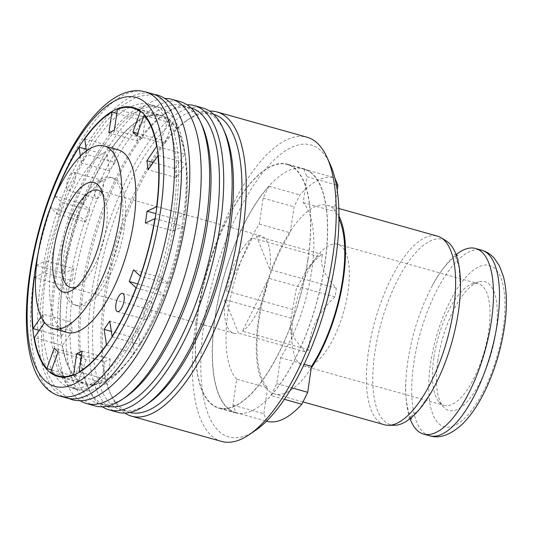 <?xml version="1.0" encoding="UTF-8"?>
<svg xmlns="http://www.w3.org/2000/svg" width="533" height="533" viewBox="0 0 533 533"><rect width="100%" height="100%" fill="white"/><g stroke="black" fill="none" stroke-linecap="round" stroke-linejoin="round"><path stroke-width="0.4" stroke-dasharray="2.67 2" d="M102.629 193.646A50.555 19.248 105.7 0 1 104.321 196.59A50.555 19.248 105.7 0 1 106.187 228.077A50.555 19.248 105.7 0 1 79.437 285.315A50.555 19.248 105.7 0 1 76.459 286.947M293.143 318.514A63.194 24.058 -74.3 0 0 292.264 344.964A63.194 24.058 -74.3 0 0 303.504 365.944A63.194 24.058 -74.3 0 0 343.738 311.592A63.194 24.058 -74.3 0 0 337.636 244.247A63.194 24.058 -74.3 0 0 317.128 256.326A63.194 24.058 -74.3 0 0 293.143 318.514M291.871 313.93A50.555 19.248 105.7 0 1 292.597 309.52L296.255 289.046L306.702 269.818L318.741 256.613A50.555 19.248 105.7 0 1 322.751 254.654C319.147 263.535 323.658 274.702 336.29 288.146A50.555 19.248 105.7 0 1 335.75 292.464A50.555 19.248 105.7 0 1 335.017 296.874C318.188 312.225 309.473 329.86 308.874 349.781A50.555 19.248 105.7 0 1 304.863 351.747L294.816 338.948L290.305 327.349L291.324 318.248A50.555 19.248 105.7 0 1 291.871 313.93M336.29 288.146L269.905 269.525L256.366 236.032A50.555 19.248 105.7 0 1 261.077 235.899A50.555 19.248 105.7 0 1 269.905 269.525M322.751 254.654L256.366 236.032M318.741 256.613L252.356 237.991L226.212 290.905A50.555 19.248 105.7 0 1 252.356 237.991M292.597 309.52L226.212 290.905M291.324 318.248L224.939 299.633L238.478 333.125A50.555 19.248 105.7 0 1 233.767 333.258A50.555 19.248 105.7 0 1 224.939 299.633M304.863 351.747L238.478 333.125M308.874 349.781L242.488 331.166L268.632 278.253A50.555 19.248 105.7 0 1 242.488 331.166M335.017 296.874L268.632 278.253M433.815 357.963A63.194 24.058 -74.3 0 0 439.152 402.109A63.194 24.058 -74.3 0 0 444.169 405.4A63.194 24.058 -74.3 0 0 484.404 351.047A63.194 24.058 -74.3 0 0 478.301 283.703A63.194 24.058 -74.3 0 0 472.305 283.902A63.194 24.058 -74.3 0 0 433.815 357.963M147.195 303.663A9.481 3.611 105.7 0 1 150.679 301.285A9.481 3.611 105.7 0 1 151.592 311.385A9.481 3.611 105.7 0 1 145.556 319.54A9.481 3.611 105.7 0 1 143.897 313.291A9.481 3.611 105.7 0 1 147.195 303.663M98.232 182.559A9.481 3.611 105.7 0 1 101.716 180.181A9.481 3.611 105.7 0 1 102.629 190.281A9.481 3.611 105.7 0 1 96.6 198.436A9.481 3.611 105.7 0 1 94.934 192.186A9.481 3.611 105.7 0 1 98.232 182.559M70.096 174.664A9.481 3.611 105.7 0 1 73.587 172.286A9.481 3.611 105.7 0 1 74.5 182.393A9.481 3.611 105.7 0 1 68.464 190.541A9.481 3.611 105.7 0 1 66.805 184.298A9.481 3.611 105.7 0 1 70.096 174.664M106.573 345.098L134.383 352.899L132.237 337.256L111.131 331.333M132.237 337.256L137.86 328.961L109.725 321.066M137.86 328.961L140.006 344.604L112.17 336.803M136.241 287.953L164.137 295.775L157.395 289.432L137.754 283.929M157.395 289.432L161.646 277.753L133.51 269.858M161.646 277.753L168.388 284.089L140.485 276.267M155.143 218.523L183.039 226.345L173.498 231.009L145.369 223.12M173.498 231.009L175.244 219.07L155.916 213.646M175.244 219.07L184.778 214.406L156.895 206.584M158.221 155.416L186.024 163.218L176.25 177.636L148.114 169.747M176.25 177.636L175.017 168.635L153.044 162.472M175.017 168.635L184.784 154.217L157.022 146.428M145.089 115.674L172.292 123.303L164.897 143.617L136.768 135.722M164.897 143.617L161.019 139.966L137.607 133.403M161.019 139.966L168.408 119.659L141.691 112.163M117.387 109.412L145.522 117.3L142.491 138.06L114.362 130.172M142.491 138.06L137.008 140.745L108.879 132.857M137.008 140.745L140.039 119.985L116.8 113.469M84.76 138.926L112.889 146.815L115.035 162.465L86.906 154.577L81.282 162.871L80.363 156.169M115.035 162.465L109.418 170.76L81.282 162.871M109.418 170.76L107.273 155.11L86.166 149.193M86.399 150.926L86.906 154.577M55.006 196.051L83.141 203.946L89.884 210.282L61.748 202.393L57.497 214.079L50.755 207.737L78.891 215.625L85.633 221.968L57.497 214.079M89.884 210.282L85.633 221.968M55.059 196.104L61.748 202.393M36.457 265.581L64.24 273.376L73.774 268.712L45.645 260.817L43.899 272.756L35.611 276.814M73.774 268.712L72.035 280.651L43.899 272.756M72.035 280.651L62.494 285.315L34.365 277.426M36.484 265.301L45.645 260.817M39.282 330.34L61.255 336.503L71.029 322.085L42.893 314.19L43.906 321.559M71.029 322.085L72.261 331.08L44.126 323.191M72.261 331.08L62.488 345.504L34.352 337.609M41.154 316.762L42.893 314.19M51.574 369.849L74.986 376.418L82.375 356.104L54.246 348.216M82.375 356.104L86.253 359.748L58.124 351.86M86.253 359.748L78.864 380.062L50.728 372.174M74.433 374.752L101.75 382.421L104.781 361.654L81.542 355.138M104.781 361.654L110.264 358.975L82.135 351.08M110.264 358.975L107.24 379.736L79.73 372.021M124.302 227.884A66.358 25.264 105.7 0 1 77.585 305.862A66.358 25.264 105.7 0 1 71.182 235.146A66.358 25.264 105.7 0 1 113.422 178.075A66.358 25.264 105.7 0 1 124.302 227.884M121.484 227.091A66.358 25.264 105.7 0 1 74.773 305.069A66.358 25.264 105.7 0 1 68.364 234.36A66.358 25.264 105.7 0 1 110.611 177.289A66.358 25.264 105.7 0 1 121.484 227.091M142.884 117.913A139.666 53.173 105.7 0 1 161.352 115.381A139.666 53.173 105.7 0 1 174.831 264.221A139.666 53.173 105.7 0 1 85.92 384.333A139.666 53.173 105.7 0 1 66.978 257.606A139.666 53.173 105.7 0 1 142.884 117.913M164.137 295.775A139.033 52.934 105.7 0 1 140.006 344.604M134.383 352.899A139.033 52.934 105.7 0 1 107.24 379.736M101.75 382.421A139.033 52.934 105.7 0 1 86.093 383.727A139.033 52.934 105.7 0 1 78.864 380.062M74.986 376.418A139.033 52.934 105.7 0 1 62.488 345.504M61.255 336.503A139.033 52.934 105.7 0 1 62.494 285.315M64.24 273.376A139.033 52.934 105.7 0 1 78.891 215.625M83.141 203.946A139.033 52.934 105.7 0 1 107.273 155.11M112.889 146.815A139.033 52.934 105.7 0 1 140.039 119.985M145.522 117.3A139.033 52.934 105.7 0 1 161.186 115.994A139.033 52.934 105.7 0 1 168.408 119.659M172.292 123.303A139.033 52.934 105.7 0 1 184.784 154.217M186.024 163.218A139.033 52.934 105.7 0 1 184.778 214.406M183.039 226.345A139.033 52.934 105.7 0 1 168.388 284.089M38.209 252.742A139.666 53.173 105.7 0 1 52.174 202.973M37.297 258.705A139.033 52.934 105.7 0 1 50.755 207.737M236.685 379.143A96.373 36.69 105.7 0 1 259.298 224.107L263.089 198.149L268.965 186.257A126.394 48.117 -74.3 0 0 215.112 317.535A126.394 48.117 -74.3 0 0 235.799 412.589A126.394 48.117 -74.3 0 0 235.939 412.629L232.894 405.093L236.685 379.143L267.626 387.824A96.373 36.69 105.7 0 1 290.245 232.788L294.029 206.831L299.912 194.931A126.394 48.117 105.7 0 1 334.864 177.835M266.886 421.31L263.842 413.775L232.894 405.093M235.939 412.629L266.527 421.21M307.894 259.324A126.394 48.117 -74.3 0 0 287.18 164.457A126.394 48.117 -74.3 0 0 206.717 273.163A126.394 48.117 -74.3 0 0 218.916 407.852A126.394 48.117 -74.3 0 0 307.894 259.324M308.034 259.258A126.707 48.237 -74.3 0 0 287.267 164.157A126.707 48.237 -74.3 0 0 206.604 273.129A126.707 48.237 -74.3 0 0 218.83 408.158A126.707 48.237 -74.3 0 0 308.034 259.258M437.853 360.315A66.845 25.451 -74.3 0 0 443.503 407.012A66.845 25.451 -74.3 0 0 491.366 352.999A66.845 25.451 -74.3 0 0 478.574 281.977A66.845 25.451 -74.3 0 0 437.853 360.315M324.917 263.995A126.707 48.237 -74.3 0 0 304.15 168.888A126.707 48.237 -74.3 0 0 223.48 277.866A126.707 48.237 -74.3 0 0 235.713 412.895A126.707 48.237 -74.3 0 0 324.917 263.995M255.494 430.397A151.672 57.744 105.7 0 1 214.333 275.294A151.672 57.744 105.7 0 1 330.147 164.224M221.635 441.437A157.995 60.149 105.7 0 1 206.391 273.069A157.995 60.149 105.7 0 1 306.968 137.194M311.252 368.103A97.952 37.29 105.7 0 1 274.422 393.887A97.952 37.29 105.7 0 1 267.373 389.57A97.952 37.29 105.7 0 1 290.498 231.042A97.952 37.29 105.7 0 1 327.329 205.258A97.952 37.29 105.7 0 1 334.378 209.576A97.952 37.29 105.7 0 1 338.988 216.151M263.842 413.775L267.626 387.824M337.209 190.161L334.124 211.321A96.373 36.69 105.7 0 1 338.981 218.737M384.566 424.781A97.952 37.29 105.7 0 1 375.112 320.393A97.952 37.29 105.7 0 1 437.473 236.146M263.089 198.149L294.029 206.831M259.298 224.107L290.245 232.788M268.965 186.257L299.912 194.931M336.35 184.931L306.961 176.689L303.177 202.64A96.373 36.69 105.7 0 1 280.558 357.676L276.774 383.633L270.897 395.526L284.435 399.33M270.897 395.526A126.394 48.117 -74.3 0 0 324.777 264.062A126.394 48.117 -74.3 0 0 304.063 169.194A126.394 48.117 -74.3 0 0 303.917 169.154L334.797 177.815M394.706 425.254A96.26 36.65 105.7 0 1 381.361 322.145A96.26 36.65 105.7 0 1 446.381 241.016M303.177 202.64L334.124 211.321M303.917 169.154L306.961 176.689M280.558 357.676L304.17 364.299M276.774 383.633L291.744 387.831M124.895 413.088A157.995 60.149 105.7 0 1 111.55 396.006A157.995 60.149 105.7 0 1 116.361 247.818A157.995 60.149 105.7 0 1 189.315 118.746A157.995 60.149 105.7 0 1 209.596 111.097M129.925 412.429A154.83 58.943 105.7 0 1 129.652 412.355A154.83 58.943 105.7 0 1 109.991 392.574A154.83 58.943 105.7 0 1 114.708 247.352A154.83 58.943 105.7 0 1 186.204 120.864A154.83 58.943 105.7 0 1 213.28 114.195A154.83 58.943 105.7 0 1 213.553 114.275M148.287 403.321A154.83 58.943 105.7 0 1 121.211 409.984A154.83 58.943 105.7 0 1 106.267 244.987A154.83 58.943 105.7 0 1 204.839 111.83A154.83 58.943 105.7 0 1 224.493 131.604M117.546 412.242A157.995 60.149 105.7 0 1 102.296 243.874A157.995 60.149 105.7 0 1 202.88 107.999M102.389 406.772A157.995 60.149 105.7 0 1 89.044 389.696A157.995 60.149 105.7 0 1 93.855 241.509A157.995 60.149 105.7 0 1 166.809 112.43A157.995 60.149 105.7 0 1 187.09 104.781M107.419 406.113A154.83 58.943 105.7 0 1 107.146 406.039A154.83 58.943 105.7 0 1 87.485 386.265A154.83 58.943 105.7 0 1 92.202 241.043A154.83 58.943 105.7 0 1 163.698 114.548A154.83 58.943 105.7 0 1 190.767 107.879A154.83 58.943 105.7 0 1 191.047 107.959M125.781 397.005A154.83 58.943 105.7 0 1 98.705 403.674A154.83 58.943 105.7 0 1 83.761 238.677A154.83 58.943 105.7 0 1 182.333 105.514A154.83 58.943 105.7 0 1 201.987 125.288M95.041 405.926A157.995 60.149 105.7 0 1 79.79 237.558A157.995 60.149 105.7 0 1 180.374 101.683M80.283 400.723A157.995 60.149 105.7 0 1 66.538 383.38A157.995 60.149 105.7 0 1 71.349 235.193A157.995 60.149 105.7 0 1 144.303 106.12A157.995 60.149 105.7 0 1 165.063 98.458M183.179 217.484A146.935 55.938 105.7 0 1 79.737 390.149A146.935 55.938 105.7 0 1 61.082 371.381A146.935 55.938 105.7 0 1 65.559 233.567A146.935 55.938 105.7 0 1 133.403 113.529A146.935 55.938 105.7 0 1 159.101 107.2A146.935 55.938 105.7 0 1 183.179 217.484M173.332 214.719A146.935 55.938 105.7 0 1 69.89 387.384A146.935 55.938 105.7 0 1 55.712 230.809A146.935 55.938 105.7 0 1 149.253 104.441A146.935 55.938 105.7 0 1 173.332 214.719M66.905 398.038A157.995 60.149 105.7 0 1 51.654 229.67A157.995 60.149 105.7 0 1 152.238 93.795M67.091 332.452A94.794 36.091 105.7 0 1 57.944 231.435A94.794 36.091 105.7 0 1 118.293 149.906M410.077 418.671A96.373 36.69 105.7 0 1 405.966 379.689A96.373 36.69 105.7 0 1 432.303 285.788A96.373 36.69 105.7 0 1 456.088 254.634M503.199 328.348A83.734 31.88 105.7 0 1 438.699 423.528A83.734 31.88 105.7 0 1 458.686 286.501A83.734 31.88 105.7 0 1 503.199 328.348M59.869 396.066A157.995 60.149 105.7 0 1 44.625 227.698A157.995 60.149 105.7 0 1 145.203 91.823M429.585 435.767A96.373 36.69 105.7 0 1 420.284 333.058A96.373 36.69 105.7 0 1 481.639 250.177M104.321 196.59L101.203 189.735M79.437 285.315L73.208 289.552M290.298 327.349L292.264 344.964M306.702 269.818L317.128 256.326M261.077 235.899L97.905 190.134M233.767 333.258L70.596 287.494M303.504 365.944L444.169 405.4M337.636 244.247L478.301 283.703M117.427 311.652L145.556 319.54M122.543 293.397L150.679 301.285M68.464 190.541L96.6 198.436M73.587 172.286L101.716 180.181M113.422 178.075L110.611 177.289M77.585 305.862L74.773 305.069M57.784 376.445L85.92 384.333M133.223 107.493L161.352 115.381M62.821 377.197L86.093 383.727M304.15 168.888L287.267 164.157M235.713 412.895L218.83 408.158M338.828 208.483L327.329 205.258M302.984 401.895L274.422 393.887M304.063 169.194L287.18 164.457M235.799 412.589L218.916 407.852M109.991 392.574L111.55 396.006M186.204 120.864L189.315 118.746M213.28 114.195L204.839 111.83M129.652 412.355L121.211 409.984M87.485 386.265L89.044 389.696M163.698 114.548L166.809 112.43M190.767 107.879L182.333 105.514M107.146 406.039L98.705 403.674M61.082 371.381L66.538 383.38M133.403 113.529L144.303 106.12M159.101 107.2L149.253 104.441M79.737 390.149L69.89 387.384M405.966 379.689C403.934 402.668 410.776 419.944 411.782 418.951M410.55 418.292L408.518 418.039L409.837 417.486L419.145 409.471L431.517 391.808M432.303 285.788C442.517 265.108 457.347 253.908 457.687 255.274M456.295 255.2L454.422 254.361L455.262 255.52L459.046 267.206L460.432 288.726M439.152 402.109L443.503 407.012M472.305 283.902L478.574 281.977M137.914 109.465L161.186 115.994M91.303 386.638C79.384 392.041 69.337 392.175 59.336 372.867C49.576 350.467 48.237 316.948 55.312 272.31C62.001 234.267 73.434 199.202 89.597 167.115C103.589 140.232 117.76 121.771 132.111 111.737C141.098 105.82 148.554 103.802 154.477 105.701C160.406 107.113 165.65 112.496 170.207 121.857C179.967 144.243 181.313 177.756 174.251 222.388C163.531 292.857 123.283 372.64 91.303 386.638M153.79 94.288L137.048 96.573L120.125 106.993L105.94 121.377L92.169 140.326L67.444 189.148L48.789 248.605L40.135 307.741L42.48 354.991L47.564 373.44L55.312 387.684L68.49 398.424"/><path stroke-width="0.8" d="M76.459 286.947A50.555 19.248 105.7 0 1 70.596 287.494A50.555 19.248 105.7 0 1 65.719 233.614A50.555 19.248 105.7 0 1 97.905 190.134A50.555 19.248 105.7 0 1 102.629 193.646M103.309 225.159A56.878 21.653 105.7 0 1 73.208 289.552A56.878 21.653 105.7 0 1 57.777 231.389A56.878 21.653 105.7 0 1 101.203 189.735A56.878 21.653 105.7 0 1 103.309 225.159M119.059 295.775A9.481 3.611 105.7 0 1 122.543 293.397A9.481 3.611 105.7 0 1 123.456 303.497A9.481 3.611 105.7 0 1 117.427 311.652A9.481 3.611 105.7 0 1 115.761 305.402A9.481 3.611 105.7 0 1 119.059 295.775M111.131 331.333L104.108 329.361L109.725 321.066L112.17 336.803M106.573 345.098L104.108 329.361M137.754 283.929L129.259 281.544L133.51 269.858L140.485 276.267M136.241 287.953L129.259 281.544M155.143 218.523L145.369 223.12L147.108 211.181L156.895 206.584M155.916 213.646L147.108 211.181M158.221 155.416L148.114 169.747L146.881 160.746L156.655 146.328L157.022 146.428M153.044 162.472L146.881 160.746M145.089 115.674L144.157 115.414L136.768 135.722L132.884 132.077L140.279 111.763L141.691 112.163M137.607 133.403L132.884 132.077M140.279 111.763A139.033 52.934 105.7 0 0 133.05 108.099A139.033 52.934 105.7 0 0 117.387 109.412L114.362 130.172L108.879 132.857L111.903 112.097L116.8 113.469M86.166 149.193L79.137 147.221L80.363 156.169M111.903 112.097A139.033 52.934 105.7 0 0 84.76 138.926L86.399 150.926M79.137 147.221A139.033 52.934 105.7 0 0 55.006 196.051L55.059 196.104M35.611 276.814L34.365 277.426A139.033 52.934 105.7 0 0 33.119 328.614L41.154 316.762M36.457 265.581L36.104 265.481L36.484 265.301M43.906 321.559L44.126 323.191L34.352 337.609A139.033 52.934 105.7 0 0 46.851 368.523L54.246 348.216L58.124 351.86L50.728 372.174A139.033 52.934 105.7 0 0 57.957 375.838L62.821 377.197M39.282 330.34L33.119 328.614M51.574 369.849L46.851 368.523M81.542 355.138L76.645 353.765L82.135 351.08L79.104 371.847L79.73 372.021M74.433 374.752L73.621 374.526L76.645 353.765M52.174 202.973A139.666 53.173 105.7 0 1 114.755 110.018A139.666 53.173 105.7 0 1 133.223 107.493A139.666 53.173 105.7 0 1 146.702 256.326A139.666 53.173 105.7 0 1 57.784 376.445A139.666 53.173 105.7 0 1 38.209 252.742M106.254 345.011A139.033 52.934 105.7 0 1 79.104 371.847M136.002 287.887A139.033 52.934 105.7 0 1 111.87 336.716M154.903 218.457A139.033 52.934 105.7 0 1 140.252 276.201M157.888 155.323A139.033 52.934 105.7 0 1 156.642 206.511M144.157 115.414A139.033 52.934 105.7 0 1 156.655 146.328M36.104 265.481A139.033 52.934 105.7 0 1 37.297 258.705M73.621 374.526A139.033 52.934 105.7 0 1 57.957 375.838M266.527 421.21L266.886 421.31A126.394 48.117 105.7 0 0 301.838 404.207L307.721 392.308L311.252 368.103A97.952 37.29 105.7 0 0 343.385 278.779A97.952 37.29 105.7 0 0 338.988 216.151M209.596 111.097A157.995 60.149 105.7 0 1 216.944 111.943L306.968 137.194A157.995 60.149 105.7 0 1 327.029 157.368L330.147 164.224A151.672 57.744 105.7 0 1 335.743 258.692A151.672 57.744 105.7 0 1 255.494 430.397L249.264 434.628A157.995 60.149 105.7 0 1 221.635 441.437L131.611 416.186A157.995 60.149 105.7 0 1 124.895 413.088M327.029 157.368A157.995 60.149 105.7 0 1 332.865 255.773A157.995 60.149 105.7 0 1 249.264 434.628M337.209 190.161L337.909 185.364L334.797 177.815M338.828 208.483L437.473 236.146A97.952 37.29 105.7 0 1 441.277 237.838A97.952 37.29 105.7 0 1 453.53 309.666A97.952 37.29 105.7 0 1 388.69 425.314A97.952 37.29 105.7 0 1 384.566 424.781L302.984 401.895M284.435 399.33L301.838 404.207M338.981 218.737A96.373 36.69 105.7 0 1 311.505 366.358L311.252 368.103M441.277 237.838L446.381 241.016A96.26 36.65 105.7 0 1 460.339 291.491A96.26 36.65 105.7 0 1 458.42 311.605A96.26 36.65 105.7 0 1 432.876 389.403A96.26 36.65 105.7 0 1 394.706 425.254L388.69 425.314M337.909 185.364L336.35 184.931M304.17 364.299L311.505 366.358M291.744 387.831L307.721 392.308M216.944 111.943A157.995 60.149 105.7 0 1 242.835 230.523A157.995 60.149 105.7 0 1 131.611 416.186M213.553 114.275A154.83 58.943 105.7 0 1 238.651 230.403A154.83 58.943 105.7 0 1 129.925 412.429M187.09 104.781A157.995 60.149 105.7 0 1 194.438 105.627L202.88 107.999A157.995 60.149 105.7 0 1 222.941 128.173L224.493 131.604A154.83 58.943 105.7 0 1 230.209 228.037A154.83 58.943 105.7 0 1 148.287 403.321L145.169 405.433A157.995 60.149 105.7 0 1 117.546 412.242L109.105 409.87A157.995 60.149 105.7 0 1 102.389 406.772M222.941 128.173A157.995 60.149 105.7 0 1 228.77 226.578A157.995 60.149 105.7 0 1 145.169 405.433M194.438 105.627A157.995 60.149 105.7 0 1 220.329 224.213A157.995 60.149 105.7 0 1 109.105 409.87M191.047 107.959A154.83 58.943 105.7 0 1 216.145 224.093A154.83 58.943 105.7 0 1 107.419 406.113M165.063 98.458A157.995 60.149 105.7 0 1 171.932 99.318L180.374 101.683A157.995 60.149 105.7 0 1 200.428 121.864L201.987 125.288A154.83 58.943 105.7 0 1 207.703 221.721A154.83 58.943 105.7 0 1 125.781 397.005L122.663 399.124A157.995 60.149 105.7 0 1 95.041 405.926L86.599 403.561A157.995 60.149 105.7 0 1 80.283 400.723M200.428 121.864A157.995 60.149 105.7 0 1 206.264 220.262A157.995 60.149 105.7 0 1 122.663 399.124M171.932 99.318A157.995 60.149 105.7 0 1 197.823 217.897A157.995 60.149 105.7 0 1 86.599 403.561M145.203 91.823L152.238 93.795A157.995 60.149 105.7 0 1 178.129 212.374A157.995 60.149 105.7 0 1 66.905 398.038L59.869 396.066C54.859 394.62 50.395 392.028 46.484 388.284C40.561 382.501 35.997 374.746 32.806 365.018C29.468 354.971 27.416 343.219 26.65 329.767C25.091 298.327 29.562 263.682 40.062 225.845C54.752 173.378 80.157 125.695 105.94 104.261C113.656 97.679 121.511 93.442 129.499 91.556C134.869 90.337 140.099 90.43 145.203 91.823A157.995 60.149 105.7 0 1 171.1 210.402A157.995 60.149 105.7 0 1 59.869 396.066M104.221 145.962L118.293 149.906A94.794 36.091 105.7 0 1 133.823 221.055A94.794 36.091 105.7 0 1 67.091 332.452L53.027 328.508A94.794 36.091 105.7 0 1 43.873 227.491A94.794 36.091 105.7 0 1 104.221 145.962A94.794 36.091 105.7 0 1 119.758 217.111A94.794 36.091 105.7 0 1 53.027 328.508M456.088 254.634A96.373 36.69 105.7 0 1 475.629 248.491A96.373 36.69 105.7 0 1 491.426 320.826A96.373 36.69 105.7 0 1 423.582 434.082A96.373 36.69 105.7 0 1 410.077 418.671M160.633 210.109A150.093 57.144 105.7 0 1 45.025 380.702A150.093 57.144 105.7 0 1 80.856 135.096A150.093 57.144 105.7 0 1 160.633 210.109M429.585 435.767C439.345 438.886 450.178 435.108 462.084 424.421C471.425 415.227 479.733 402.622 487.009 386.598C495.51 367.697 501.32 347.842 504.451 327.015C507.343 307.301 506.983 290.398 503.379 276.307L499.434 265.9L494.377 258.372C490.946 254.421 486.702 251.689 481.639 250.177A96.373 36.69 105.7 0 1 497.429 322.512A96.373 36.69 105.7 0 1 429.585 435.767L423.582 434.082M481.639 250.177L475.629 248.491M411.782 418.951L410.55 418.292M431.517 391.808L432.876 389.403M457.687 255.274L456.295 255.2M460.432 288.726L460.339 291.491M133.05 108.099L137.914 109.465M153.79 94.288L157.495 95.061C169.547 98.965 178.189 109.032 183.412 125.268C191.334 150.632 191.9 183.712 185.104 224.513C179.321 257.686 169.747 289.172 156.389 318.974C138.087 358.995 118.013 384.859 96.167 396.572C87.878 400.689 79.837 401.729 72.055 399.69L68.49 398.424"/></g></svg>
